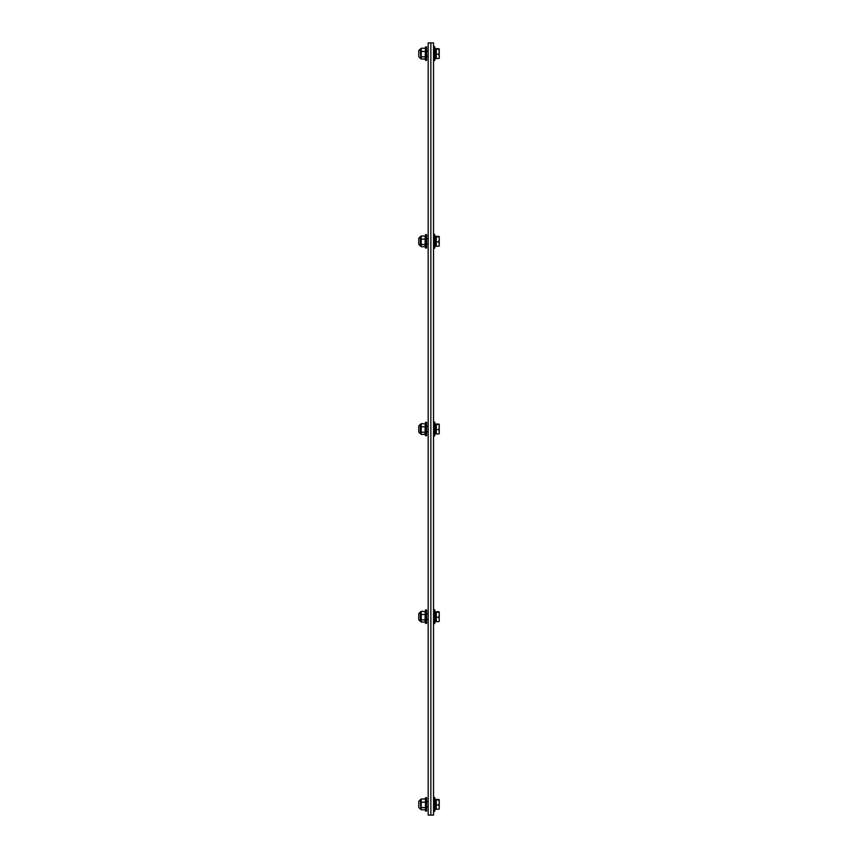 <?xml version="1.0" encoding="UTF-8"?>
<svg xmlns="http://www.w3.org/2000/svg" width="858" height="858" viewBox="0 0 858 858"><rect width="100%" height="100%" fill="white"/><g stroke="black" fill="none" stroke-linecap="round" stroke-linejoin="round"><path stroke-width="1.29" d="M433.537 815.1L433.537 42.9L430.855 42.9L430.855 815.1L433.537 815.1M430.855 815.1L430.855 42.9L428.174 42.9L428.174 815.1L430.855 815.1M439.232 809.051L439.232 807.142L439.232 809.073L436.272 809.33L436.272 799.988L439.232 799.699L439.232 802.466L438.803 799.988M425.471 809.04L425.471 799.71M420.356 809.04L418.768 807.453L420.356 809.04L418.768 807.453L418.768 801.297L420.356 799.71L418.768 801.297L420.356 799.71L420.785 809.04L421.214 798.991L421.214 809.759L425.042 809.759M439.232 621.364L439.232 619.455L439.232 621.364M425.042 622.071L425.214 611.55L421.214 611.304L421.214 622.071L425.042 622.071L425.471 621.353M421.053 611.55L421.214 622.071M439.232 433.676L439.232 431.767L439.232 433.676M425.042 434.384L425.214 423.863L421.214 423.616L421.214 434.384L425.042 434.384L425.471 433.665M421.053 423.863L421.214 434.384M439.232 245.989L439.232 244.08L439.232 245.989M425.042 246.696L425.214 236.175L421.214 235.929L421.214 246.696L425.042 246.696L425.471 245.978M421.053 236.175L421.214 246.696M439.232 58.301L439.232 56.392L439.232 58.323L436.272 58.58L436.272 49.238L439.232 48.949L439.232 51.716L438.803 49.238M425.214 58.762L425.471 48.96M421.214 59.009L418.768 56.703L420.356 58.29L418.768 56.703L418.768 50.547L420.785 48.96L418.768 50.547L420.356 48.96L420.785 58.29L421.214 48.241L421.214 59.009L425.042 59.009M421.053 799.238L420.356 799.71M438.803 804.954L439.232 802.466L439.232 807.142L438.803 804.954L436.272 804.954M436.272 799.988L436.272 799.42L438.803 799.42M436.272 809.073L435.725 809.073L435.725 799.677L436.272 799.677M426.587 811.078L426.587 797.672L425.471 797.672L425.471 811.078L426.587 811.078M434.609 801.554L434.609 797.404L433.805 797.404L433.805 811.346L434.609 811.346L434.609 801.554M425.042 798.991L421.214 798.991M420.785 809.04L421.214 809.759M425.042 802.176L421.214 802.176M418.768 803.174L418.768 801.415M425.042 807.571L421.214 807.571M439.232 612.011L439.232 614.778L439.21 611.969M438.803 617.267L439.232 614.778L439.232 619.455L438.803 617.267L436.272 617.267L436.272 612.301L438.803 612.301M436.272 612.301L436.272 611.733L438.803 611.733M438.803 621.642L436.272 621.642L436.272 617.267M436.272 621.385L435.725 621.385L435.725 611.99L436.272 611.99M426.587 623.391L426.587 609.984L425.471 609.984L425.471 623.391L426.587 623.391M434.609 613.867L434.609 609.716L433.805 609.716L433.805 623.659L434.609 623.659L434.609 613.867M425.042 614.489L421.214 614.489M418.768 615.443L418.768 619.766L420.356 621.353L420.356 612.022L418.768 613.609L418.768 615.443M418.768 615.486L418.768 619.648M425.042 619.884L421.214 619.884M439.232 424.324L439.232 427.091L439.21 424.281M438.803 429.579L439.232 427.091L439.232 431.767L438.803 429.579L436.272 429.579L436.272 424.613L438.803 424.613M436.272 424.613L436.272 424.045L438.803 424.045M438.803 433.955L436.272 433.955L436.272 429.579M436.272 433.698L435.725 433.698L435.725 424.302L436.272 424.302M426.587 435.703L426.587 422.297L425.471 422.297L425.471 435.703L426.587 435.703M434.609 426.179L434.609 422.029L433.805 422.029L433.805 435.971L434.609 435.971L434.609 426.179M425.042 426.801L421.214 426.801M418.768 427.756L418.768 432.078L420.356 433.665L420.356 424.335L418.768 425.922L418.768 427.756M418.768 427.799L418.768 431.96L418.768 427.799M425.042 432.196L421.214 432.196M439.232 236.636L439.232 239.403L439.21 236.594M438.803 241.892L439.232 239.403L439.232 244.08L438.803 241.892L436.272 241.892L436.272 236.926L438.803 236.926M436.272 236.926L436.272 236.358L438.803 236.358M438.803 246.267L436.272 246.267L436.272 241.892M436.272 246.01L435.725 246.01L435.725 236.615L436.272 236.615M426.587 248.016L426.587 234.609L425.471 234.609L425.471 248.016L426.587 248.016M434.609 238.492L434.609 234.341L433.805 234.341L433.805 248.284L434.609 248.284L434.609 238.492M425.042 239.114L421.214 239.114M418.768 240.068L418.768 244.391L420.356 245.978L420.356 236.647L418.768 238.234L418.768 240.068M418.768 240.111L418.768 238.352M425.042 244.509L421.214 244.509M438.803 54.204L439.232 51.716L439.232 56.392L438.803 54.204L436.272 54.204M436.272 49.238L436.272 48.67L438.803 48.67M436.272 58.323L435.725 58.323L435.725 48.927L436.272 48.927M426.587 60.328L426.587 46.922L425.471 46.922L425.471 60.328L426.587 60.328M434.609 50.804L434.609 46.654L433.805 46.654L433.805 60.596L434.609 60.596L434.609 50.804M425.042 48.241L421.214 48.241M425.042 51.426L421.214 51.426M418.768 50.665L418.768 56.585M425.042 56.821L421.214 56.821M428.174 801.694L426.587 801.694M428.174 807.056L426.587 807.056M435.725 807.324L434.609 811.346M435.725 801.426L434.609 797.404L433.805 797.404L434.609 797.404L435.725 801.426L434.609 797.404M435.725 619.637L434.609 623.659L435.725 619.637M435.725 613.738L434.609 609.716L435.725 613.738M435.725 431.949L434.609 435.971L435.725 431.949M435.725 426.051L434.609 422.029L435.725 426.051M435.725 244.262L434.609 248.284L435.725 244.262M435.725 238.363L434.609 234.341L435.725 238.363M435.725 56.574L434.609 60.596M435.725 50.676L434.609 46.654M433.537 810.81L433.805 811.346M433.537 797.94L433.805 797.404M428.174 614.006L426.587 614.006M428.174 619.369L426.587 619.369M433.537 623.123L433.805 623.659M433.537 610.253L433.805 609.716M420.785 612.022L418.768 613.609M420.785 621.353L418.768 619.766M428.174 426.319L426.587 426.319M428.174 431.681L426.587 431.681M433.537 435.435L433.805 435.971M433.537 422.565L433.805 422.029M420.785 424.335L418.768 425.922M420.785 433.665L418.768 432.078M428.174 238.631L426.587 238.631M428.174 243.994L426.587 243.994M433.537 247.748L433.805 248.284M433.537 234.877L433.805 234.341M420.785 236.647L418.768 238.234M420.785 245.978L418.768 244.391M428.174 50.944L426.587 50.944M428.174 56.306L426.587 56.306M433.537 60.06L433.805 60.596M433.537 47.19L433.805 46.654"/></g></svg>
